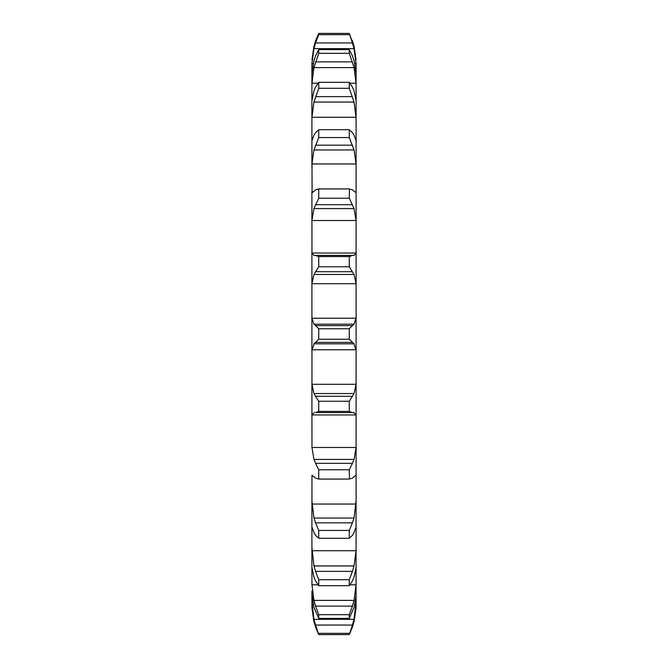 <?xml version="1.0" encoding="UTF-8"?>
<svg xmlns="http://www.w3.org/2000/svg" width="668" height="668" viewBox="0 0 668 668"><rect width="100%" height="100%" fill="white"/><g stroke="black" fill="none" stroke-linecap="round" stroke-linejoin="round"><path stroke-width="1" d="M354.048 621.708L356.036 608.13L356.094 591.163M311.906 605.458L313.952 621.708L311.964 608.13L311.906 593.986L313.952 607.354L318.728 618.393L318.728 614.677L315.555 606.118L352.445 606.118L349.272 614.677L349.272 618.393L354.048 607.354L356.036 595.998L356.094 527.303M311.906 566.598L311.906 500.541L313.952 518.042L354.048 518.042L356.094 500.541L356.036 527.653M356.094 500.541L356.094 62.541M311.906 591.163L311.906 593.986M349.999 584.817L356.036 584.817L354.048 600.39L313.952 600.39L311.964 584.817L311.906 567.399L313.952 577.119L315.555 580.884L318.728 585.661L318.728 579.707L315.555 571.365L352.445 571.365L349.272 579.707L349.272 585.661L352.445 580.884L354.048 577.119L356.094 567.399M311.964 550.724L356.036 550.724L354.048 565.955L313.952 565.955L311.906 547.134L311.906 567.399M311.964 475.407L311.906 527.303M311.964 447.468L356.036 447.468L354.048 459.434L313.952 459.434L311.964 447.468L311.906 381.603L311.906 416.248L311.964 414.945L356.036 414.945L356.094 416.248M311.964 384.309L356.036 384.309L354.048 393.536L313.952 393.536L311.964 384.309L311.964 349.773L356.036 349.773L356.094 351.844M349.272 256.596L318.728 256.596L315.555 255.46L352.445 255.46L349.272 256.596L349.272 266.774L354.048 274.464L356.036 283.691L311.964 283.691L311.906 286.397L311.906 251.752L311.906 351.844M311.964 253.055L356.036 253.055L354.048 255.393L313.952 255.393L311.964 253.055L311.906 192.125L311.906 223.722L311.964 220.532L356.036 220.532L356.094 223.722M312.09 192.651L311.906 140.756L311.906 167.459L311.964 163.961L356.036 163.961L356.094 167.459M313.952 135.253L311.906 140.756L311.906 100.601L311.906 120.866L311.964 117.276L356.036 117.276L356.094 120.866M313.952 90.881L311.906 100.601L311.906 74.014L311.906 86.665L311.964 83.183L318.001 83.183M313.952 60.646L311.906 74.014L311.906 62.541L311.906 66.842L311.964 63.677L313.167 63.677M311.906 62.541L311.906 66.842M356.036 608.13L356.094 605.458M352.445 627.068L349.272 634.6L352.445 625.048L315.555 625.048L318.728 634.6L315.555 627.068M352.261 627.603L354.182 621.173M311.906 601.158L313.952 619.336L354.048 619.336L356.094 601.158M352.261 625.624L354.182 618.768M356.036 584.817L356.094 581.335M352.261 606.686L354.182 599.814M356.036 550.724L356.094 547.134M352.261 571.908L354.182 565.412M354.048 532.747L352.445 535.36L349.272 538.299L349.272 530.45L352.445 522.827L315.555 522.827L318.728 530.45L318.728 538.299L315.555 535.36L313.952 532.747M353.681 533.256L356.077 527.144M352.261 523.303L354.182 517.566M356.036 475.407L356.094 475.875M354.048 476.827L352.445 478.138L349.272 479.065L318.553 479.073L349.447 479.073L349.272 469.779L352.445 463.308L315.555 463.308L318.728 469.779L318.728 479.065L315.555 478.138L313.952 476.827M353.681 476.969L356.077 475.265M356.036 447.468L356.094 444.278M352.261 463.692L354.182 459.05M352.445 412.54L349.272 411.404L349.272 401.226L352.445 396.274L315.555 396.274L318.728 401.226L318.728 411.404L315.555 412.54L354.048 412.607L315.555 412.54M353.681 412.373L356.077 415.179M356.036 384.309L356.094 381.603M352.261 396.55L354.182 393.26M349.272 334L349.272 339.244L354.048 343.82L313.952 343.82L318.728 339.244L318.728 328.756L315.555 325.625L352.445 325.625L349.272 328.756L349.272 334M353.681 343.227L356.077 350.374M311.906 316.156L311.964 318.227L313.952 324.18L354.048 324.18L356.036 318.227L356.094 316.156M352.261 325.767L354.182 324.03M356.036 283.691L356.094 286.397M356.036 253.055L356.094 251.752M352.261 255.468L354.182 255.385M315.555 189.862L318.553 188.927L349.447 188.927L349.272 198.221L354.048 208.566L356.036 220.532M354.048 191.173L356.036 192.593L356.094 192.125M352.261 189.729L354.182 191.307M311.964 220.532L313.952 208.566L318.728 198.221L318.728 188.935L349.272 188.935L352.445 189.862M352.445 132.64L349.272 129.701L349.272 137.55L354.048 149.958L356.036 163.961M354.048 135.253L356.094 140.748M352.261 132.373L354.182 135.512M352.445 87.116L349.272 82.339L349.272 88.293L354.048 102.045L356.036 117.276M354.048 90.881L356.094 100.601M352.261 86.74L354.182 91.265M349.999 83.183L356.036 83.183L356.094 86.665M311.964 63.677L313.952 48.664L315.555 42.952L352.445 42.952L349.272 33.4L354.048 46.292L356.036 59.87L354.048 46.292M352.445 55.945L349.272 49.607L349.272 53.323L354.048 67.61L356.036 83.183M354.048 60.646L356.094 74.014M352.261 55.477L354.182 61.114M354.833 63.677L356.036 63.677L356.094 66.842M352.445 42.952L354.048 48.664L356.036 63.677M352.261 40.397L354.182 46.827M313.818 621.173L315.739 627.603M313.818 618.768L315.739 625.624M313.818 599.814L315.739 606.686M313.818 565.412L315.739 571.908M311.923 527.144L314.319 533.256M313.818 517.566L315.739 523.303M311.923 475.265L314.319 476.969M313.818 459.05L315.739 463.692M311.923 415.179L314.319 412.373M313.818 393.26L315.739 396.55M311.923 350.374L314.319 343.227M313.818 324.03L315.739 325.767M311.964 283.691L313.952 274.464L318.728 266.774L318.728 256.596M313.818 255.385L315.739 255.468M313.818 191.307L315.739 189.729M312.29 192.593L313.952 191.173M311.964 163.961L313.952 149.958L318.728 137.55L318.728 129.701L315.555 132.64M313.818 135.512L315.739 132.373M311.964 117.276L313.952 102.045L318.728 88.293L318.728 82.339L315.555 87.116M313.818 91.265L315.739 86.74M313.952 46.292L311.964 59.87L313.952 46.292L315.555 40.932L318.728 33.4L318.728 34.661L315.555 42.952M311.964 83.183L313.952 67.61L318.728 53.323L318.728 49.607L315.555 55.945M313.818 61.114L315.739 55.477M313.818 46.827L315.739 40.397M349.272 633.339L318.728 633.339M349.272 634.6L318.728 634.6M349.272 614.677L318.728 614.677M349.272 618.393L318.728 618.393M349.272 579.707L318.728 579.707M349.272 585.661L318.728 585.661M349.272 530.45L318.728 530.45M349.272 538.299L318.728 538.299M349.272 469.779L318.728 469.779M349.272 401.226L318.728 401.226M349.272 411.404L318.728 411.404M315.555 342.375L352.445 342.375M349.272 339.244L318.728 339.244M349.272 328.756L318.728 328.756M313.952 274.464L354.048 274.464M349.272 266.774L318.728 266.774M315.555 271.726L352.445 271.726M313.952 208.566L354.048 208.566M349.272 198.221L318.728 198.221M315.555 204.692L352.445 204.692M313.952 149.958L354.048 149.958M349.272 137.55L318.728 137.55M349.272 129.701L318.728 129.701M315.555 145.173L352.445 145.173M313.952 102.045L354.048 102.045M349.272 88.293L318.728 88.293M349.272 82.339L318.728 82.339M315.555 96.635L352.445 96.635M313.952 67.61L354.048 67.61M349.272 53.323L318.728 53.323M349.272 49.607L318.728 49.607M315.555 61.882L352.445 61.882M313.952 48.664L354.048 48.664M349.272 34.661L318.728 34.661M349.272 33.4L318.728 33.4M311.964 604.323L313.133 604.323M354.867 604.323L356.036 604.323M311.964 584.817L318.001 584.817M311.964 504.039L356.036 504.039M311.964 318.227L356.036 318.227"/></g></svg>
